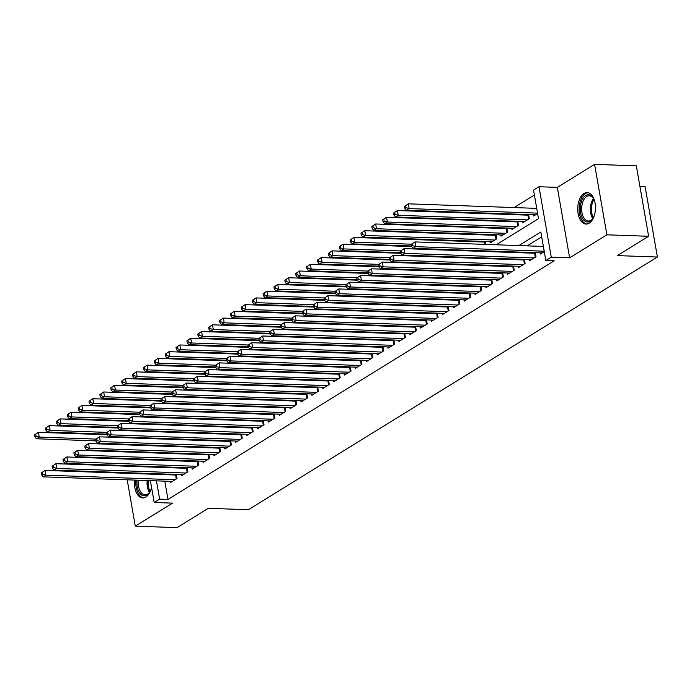 <?xml version="1.0" encoding="UTF-8"?>
<svg xmlns="http://www.w3.org/2000/svg" width="692" height="692" viewBox="0 0 692 692"><rect width="100%" height="100%" fill="white"/><g stroke="black" fill="none" stroke-linecap="round" stroke-linejoin="round"><path stroke-width="1.04" d="M584.013 193.475A15.752 8.858 -88 0 0 577.785 210.826A15.752 8.858 -88 0 0 586.046 224.07A15.752 8.858 -88 0 0 589.195 223.179A15.752 8.858 -88 0 0 595.414 205.818A15.752 8.858 -88 0 0 587.162 192.584A15.752 8.858 -88 0 0 584.013 193.475M136.298 473.034A15.752 8.858 -88 0 0 136.056 473.631M134.559 480.084A15.752 8.858 -88 0 0 142.734 497.946A15.752 8.858 -88 0 0 145.882 497.046A15.752 8.858 -88 0 0 151.548 487.324M496.233 244.778L538.523 218.655L533.541 190.101L538.973 186.736L551.273 257.182L545.832 260.538L540.85 231.984L518.844 245.573M557.337 187.385L569.628 257.831L606.893 234.813L648.62 236.283L636.329 165.846L594.601 164.367L557.337 187.385L538.973 186.736M639.91 186.399L645.108 186.581L657.4 257.026L248.359 509.727L208.301 508.309L177.022 527.633L135.295 526.154L172.55 503.136L154.195 502.487L150.38 480.646M140.71 444.774L139.793 445.337M129.837 451.495L128.92 452.058M534.397 195.014L514.078 207.565M504.122 213.724L503.205 214.286M493.24 220.445L492.323 221.007M482.359 227.166L481.442 227.729M471.486 233.887L470.569 234.45M460.604 240.608L459.687 241.171M145.675 466.866A15.752 8.858 -88 0 0 143.85 466.451A15.752 8.858 -88 0 0 141.99 466.737M606.893 234.813L594.601 164.367M123.461 458.372L123.565 458.978M124.707 465.526L124.82 466.123M125.961 472.671L126.065 473.276M127.207 479.824L135.295 526.154M540.123 252.84L540.348 254.085L544.284 251.654M529.25 259.561L529.466 260.806L535.997 256.775L535.279 252.667M518.369 266.282L518.585 267.527L525.116 263.496L524.398 259.388M507.487 273.003L507.712 274.248L514.234 270.217L513.516 266.109M496.614 279.724L496.83 280.969L503.361 276.938L502.643 272.83M485.732 286.445L485.948 287.69L492.479 283.659L491.761 279.551M474.85 293.166L475.075 294.411L481.597 290.38L480.879 286.272M463.977 299.887L464.194 301.132L470.724 297.102L470.006 292.993M453.096 306.608L453.312 307.853L459.843 303.823L459.125 299.714M442.214 313.32L442.439 314.575L448.961 310.544L448.243 306.435M431.341 320.041L431.557 321.296L438.088 317.265L437.37 313.156M420.459 326.762L420.675 328.017L427.206 323.986L426.488 319.877M409.577 333.483L409.802 334.738L416.325 330.707L415.607 326.598M398.704 340.204L398.921 341.459L405.451 337.428L404.733 333.319M387.823 346.926L388.039 348.18L394.57 344.149L393.852 340.04M376.941 353.647L377.166 354.901L383.688 350.87L382.97 346.753M366.068 360.368L366.284 361.622L372.815 357.591L372.097 353.474M355.186 367.089L355.403 368.343L361.933 364.312L361.215 360.195M344.305 373.81L344.529 375.064L351.052 371.033L350.334 366.916M333.432 380.531L333.648 381.785L340.179 377.754L339.461 373.637M322.55 387.252L322.766 388.506L329.297 384.475L328.579 380.358M311.668 393.973L311.893 395.227L318.415 391.196L317.697 387.079M300.795 400.694L301.011 401.948L307.542 397.917L306.824 393.8M289.913 407.415L290.13 408.669L296.66 404.638L295.942 400.521M279.032 414.136L279.257 415.39L285.779 411.359L285.061 407.242M268.159 420.857L268.375 422.111L274.906 418.072L274.188 413.963M257.277 427.578L257.493 428.832L264.024 424.793L263.306 420.684M246.395 434.299L246.62 435.553L253.142 431.514L252.424 427.405M235.522 441.02L235.738 442.274L242.269 438.235L241.551 434.126M224.64 447.741L224.857 448.996L231.387 444.956L230.67 440.847M213.759 454.462L213.984 455.717L220.506 451.677L219.788 447.568M202.886 461.183L203.102 462.429L209.633 458.398L208.915 454.289M192.004 467.904L192.22 469.15L198.751 465.119L198.033 461.01M181.122 474.626L181.347 475.871L187.869 471.84L187.151 467.731M484.019 241.43L483.103 242.001M494.892 234.709L493.976 235.28M505.774 227.988L504.857 228.559M516.656 221.267L515.739 221.838M527.529 214.546L526.612 215.117M158.555 445.406L158.658 446.003M170.137 439.308L170.033 438.702M181.019 432.587L180.915 431.981M191.9 425.865L191.796 425.26M202.773 419.144L202.669 418.539M213.655 412.423L213.551 411.818M224.537 405.702L224.433 405.097M235.41 398.981L235.306 398.376M246.291 392.26L246.188 391.655M257.173 385.539L257.069 384.934M268.046 378.818L267.942 378.213M278.928 372.097L278.824 371.492M289.81 365.376L289.706 364.77M300.683 358.655L300.579 358.049M311.564 351.934L311.461 351.328M322.446 345.213L322.342 344.616M333.319 338.492L333.215 337.895M344.201 331.771L344.097 331.174M355.082 325.05L354.979 324.453M365.956 318.329L365.852 317.732M376.837 311.608L376.733 311.011M387.719 304.887L387.615 304.29M398.592 298.166L398.488 297.569M409.474 291.444L409.37 290.848M420.355 284.723L420.252 284.127M431.228 278.011L431.125 277.405M442.11 271.29L442.006 270.684M452.992 264.569L452.888 263.963M463.874 257.848L463.761 257.242M474.747 251.127L474.643 250.521M485.628 244.406L485.118 241.473M489.962 241.646L490.187 242.892L496.709 238.861L495.991 234.752M500.844 234.925L501.06 236.171L507.591 232.14L506.873 228.031M511.725 228.204L511.942 229.45L518.472 225.419L517.754 221.31M522.598 221.483L522.823 222.729L529.345 218.698L528.627 214.589M533.48 214.762L533.696 216.008L537.632 213.577M164.791 481.148L167.974 499.425L554.18 260.832L545.832 260.538M541.706 236.906L527.183 245.876M517.227 252.026L516.31 252.597M506.345 258.747L505.428 259.318M495.463 265.469L494.546 266.039M484.59 272.19L483.673 272.752M473.709 278.911L472.792 279.473M462.827 285.632L461.91 286.194M451.954 292.353L451.037 292.915M441.072 299.074L440.155 299.636M430.19 305.795L429.274 306.357M419.317 312.516L418.4 313.078M408.436 319.237L407.519 319.799M397.554 325.958L396.637 326.52M386.681 332.679L385.764 333.241M375.799 339.4L374.882 339.962M364.918 346.121L364.001 346.683M354.045 352.842L353.128 353.404M343.163 359.563L342.246 360.125M332.281 366.284L331.364 366.846M321.408 373.005L320.491 373.568M310.526 379.726L309.609 380.289M299.645 386.439L298.728 387.01M288.772 393.16L287.855 393.731M277.89 399.881L276.973 400.452M267.008 406.602L266.091 407.173M256.135 413.323L255.218 413.894M245.253 420.044L244.337 420.615M234.372 426.765L233.455 427.336M223.499 433.486L222.582 434.057M212.617 440.207L211.7 440.778M201.735 446.928L200.818 447.499M190.862 453.649L189.945 454.22M179.981 460.37L179.064 460.941M169.099 467.091L168.182 467.662M163.546 474.003L163.649 474.608M170.249 481.347L170.466 482.592L176.996 478.561L176.278 474.452M175.171 474.409L174.254 474.98M186.053 467.688L185.136 468.259M196.935 460.976L196.018 461.538M207.808 454.255L206.891 454.817M218.689 447.534L217.772 448.096M229.571 440.813L228.654 441.375M240.444 434.092L239.527 434.654M251.326 427.371L250.409 427.933M262.207 420.649L261.291 421.212M273.08 413.928L272.164 414.491M283.962 407.207L283.045 407.77M294.844 400.486L293.927 401.049M305.717 393.765L304.8 394.328M316.599 387.044L315.682 387.607M327.48 380.323L326.563 380.885M338.353 373.602L337.437 374.164M349.235 366.881L348.318 367.443M360.117 360.16L359.2 360.722M370.99 353.439L370.073 354.001M381.872 346.718L380.955 347.289M392.753 339.997L391.836 340.568M403.626 333.276L402.709 333.847M414.508 326.555L413.591 327.126M425.39 319.834L424.473 320.405M436.263 313.113L435.346 313.684M447.144 306.392L446.228 306.963M458.026 299.671L457.109 300.242M468.899 292.95L467.982 293.52M479.781 286.228L478.864 286.799M490.663 279.507L489.746 280.078M501.536 272.786L500.619 273.357M512.417 266.065L511.5 266.636M523.299 259.344L522.382 259.915M534.181 252.623L533.255 253.194M569.628 257.831L551.273 257.182M167.974 499.425L159.636 499.131L154.195 502.487M648.62 236.283L617.342 255.607L657.4 257.026M158.996 453.122L159.913 452.559M169.869 446.401L170.786 445.838M180.75 439.68L181.667 439.117M191.632 432.958L192.549 432.396M202.505 426.237L203.422 425.675M213.387 419.516L214.304 418.954M224.269 412.795L225.185 412.233M235.142 406.074L236.058 405.512M246.023 399.353L246.94 398.791M256.905 392.632L257.822 392.07M267.778 385.911L268.695 385.349M278.66 379.19L279.577 378.628M289.541 372.469L290.458 371.907M300.415 365.757L301.331 365.186M311.296 359.036L312.213 358.465M322.178 352.315L323.095 351.744M333.051 345.593L333.968 345.023M343.933 338.872L344.85 338.302M354.814 332.151L355.731 331.58M365.687 325.43L366.604 324.859M376.569 318.709L377.486 318.138M387.451 311.988L388.368 311.417M398.324 305.267L399.241 304.696M409.206 298.546L410.122 297.975M420.087 291.825L421.004 291.254M430.96 285.104L431.877 284.533M441.842 278.383L442.759 277.812M452.724 271.662L453.641 271.091M463.597 264.941L464.514 264.37M474.478 258.22L475.395 257.649M485.36 251.499L486.277 250.937M150.207 445.103L150.311 445.709M151.453 452.257L151.557 452.862M149.238 474.098L149.135 473.492M147.993 466.944L147.889 466.339M146.739 459.791L146.635 459.194M145.493 452.646L145.389 452.04M144.247 445.492L144.144 444.895M155.198 473.709L155.302 474.305M156.444 480.853L159.636 499.131M508.879 251.732L507.963 252.295M497.998 258.453L497.081 259.016M487.125 265.174L486.199 265.737M476.243 271.895L475.326 272.458M465.361 278.617L464.444 279.179M454.488 285.338L453.563 285.9M443.607 292.059L442.69 292.621M432.725 298.78L431.808 299.342M421.852 305.501L420.926 306.063M410.97 312.222L410.053 312.784M400.088 318.943L399.172 319.505M389.215 325.664L388.29 326.226M378.334 332.385L377.417 332.947M367.452 339.106L366.535 339.668M356.57 345.827L355.653 346.389M345.697 352.548L344.78 353.11M334.816 359.26L333.899 359.831M323.934 365.982L323.017 366.552M313.061 372.703L312.144 373.273M302.179 379.424L301.262 379.995M291.297 386.145L290.38 386.716M280.424 392.866L279.507 393.437M269.543 399.587L268.626 400.158M258.661 406.308L257.744 406.879M247.788 413.029L246.871 413.6M236.906 419.75L235.989 420.321M226.025 426.471L225.108 427.042M215.151 433.192L214.235 433.763M204.27 439.913L203.353 440.484M193.388 446.634L192.471 447.205M182.515 453.355L181.598 453.926M171.633 460.076L170.716 460.647M160.752 466.797L159.835 467.368M41.243 472.939L41.581 474.842L42.662 474.167L42.333 472.264L41.243 472.939L45.066 470.413L45.897 475.17L175.085 479.738M42.662 474.167L45.897 475.17L43.181 476.849L172.369 481.416M42.333 472.264L45.066 470.413L175.595 475.023A2.024 0.588 170.1 0 0 176.296 474.997L176.365 474.989M41.581 474.842L43.181 476.849M34.6 434.861L34.929 436.764L36.019 436.09L35.69 434.187L34.6 434.861L38.423 432.336L39.254 437.093L36.538 438.771L95.911 440.873M107.044 434.758L38.423 432.336L35.69 434.187M95.946 439.1L39.254 437.093L36.019 436.09M36.538 438.771L34.929 436.764M151.098 489.08A13.632 7.664 92 0 1 149.481 492.419A13.632 7.664 92 0 1 146.868 495.1A13.632 7.664 92 0 1 137.094 480.17M138.841 473.726A13.632 7.664 92 0 1 139.135 473.138M140.744 473.198A12.62 7.102 -88 0 0 140.407 473.786M138.504 480.222A12.62 7.102 -88 0 0 145.009 494.892A12.62 7.102 -88 0 0 147.534 494.174A12.62 7.102 -88 0 0 149.723 492.038M144.887 466.598A15.657 8.806 -88 0 0 143.625 466.789M137.708 473.086A15.657 8.806 -88 0 0 137.457 473.674M135.952 480.127A15.657 8.806 -88 0 0 143.78 497.868M594.411 215.203A13.632 7.664 92 0 1 592.793 218.542A13.632 7.664 92 0 1 582.699 218.724A13.632 7.664 92 0 1 582.327 199.512A13.632 7.664 92 0 1 593.174 198.016A13.632 7.664 92 0 1 593.502 198.569A13.632 7.664 92 0 1 594.878 202.012M593.71 198.959A12.62 7.102 -88 0 0 593.624 198.812A12.62 7.102 -88 0 0 589.221 195.784A12.62 7.102 -88 0 0 582.24 203.915A12.62 7.102 -88 0 0 583.918 217.989A12.62 7.102 -88 0 0 588.321 221.016A12.62 7.102 -88 0 0 593.035 218.17M588.2 192.731A15.657 8.806 -88 0 0 579.784 203.05A15.657 8.806 -88 0 0 581.92 220.264A15.657 8.806 -88 0 0 587.093 224M52.125 466.218L52.454 468.121L53.544 467.446L53.215 465.543L52.125 466.218L55.948 463.692L56.779 468.449L185.966 473.017M53.544 467.446L56.779 468.449L54.062 470.127L183.25 474.695M53.215 465.543L55.948 463.692L186.468 468.302A2.024 0.588 170.1 0 0 187.177 468.276L187.247 468.276M52.454 468.121L54.062 470.127M63.007 459.497L63.335 461.4L64.425 460.725L64.088 458.822L63.007 459.497L66.83 456.971L67.66 461.728L196.848 466.296M64.425 460.725L67.66 461.728L64.936 463.406L194.123 467.974M64.088 458.822L66.83 456.971L197.35 461.581A2.024 0.588 170.1 0 0 198.05 461.555L198.128 461.555M63.335 461.4L64.936 463.406M73.88 452.776L74.217 454.679L75.298 454.004L74.97 452.101L73.88 452.776L77.703 450.25L78.533 455.007L207.721 459.574M75.298 454.004L78.533 455.007L75.817 456.685L205.005 461.261M74.97 452.101L77.703 450.25L208.231 454.86A2.024 0.588 170.1 0 0 208.932 454.834L209.001 454.834M74.217 454.679L75.817 456.685M84.761 446.055L85.09 447.958L86.18 447.283L85.851 445.38L84.761 446.055L88.585 443.529L89.415 448.286L218.603 452.853M86.18 447.283L89.415 448.286L86.699 449.964L215.887 454.54M85.851 445.38L88.585 443.529L219.105 448.148A2.024 0.588 170.1 0 0 219.814 448.113L219.883 448.113M85.09 447.958L86.699 449.964M45.482 428.14L45.81 430.043L46.9 429.369L46.563 427.466L45.482 428.14L49.305 425.615L50.135 430.372L47.411 432.05L106.784 434.152M117.925 428.037L49.305 425.615L46.563 427.466M106.828 432.379L50.135 430.372L46.9 429.369M47.411 432.05L45.81 430.043M56.355 421.419L56.692 423.322L57.782 422.648L57.445 420.745L56.355 421.419L60.178 418.894L61.008 423.651L58.292 425.329L117.666 427.431M128.807 421.316L60.178 418.894L57.445 420.745M117.701 425.658L61.008 423.651L57.782 422.648M58.292 425.329L56.692 423.322M67.236 414.698L67.565 416.601L68.655 415.927L68.326 414.024L67.236 414.698L71.06 412.173L71.89 416.93L69.174 418.608L128.548 420.71M139.68 414.594L71.06 412.173L68.326 414.024M128.582 418.937L71.89 416.93L68.655 415.927M69.174 418.608L67.565 416.601M78.118 407.977L78.447 409.88L79.537 409.206L79.199 407.303L78.118 407.977L81.941 405.451L82.772 410.209L80.047 411.887L139.421 413.989M150.562 407.873L81.941 405.451L79.199 407.303M139.464 412.216L82.772 410.209L79.537 409.206M80.047 411.887L78.447 409.88M95.643 439.333L95.972 441.237L97.062 440.562L96.724 438.659L95.643 439.333L99.466 436.808L100.297 441.565L229.484 446.132M97.062 440.562L100.297 441.565L97.572 443.243L226.76 447.819M96.724 438.659L99.466 436.808L229.986 441.427A2.024 0.588 170.1 0 0 230.687 441.392L230.765 441.392M95.972 441.237L97.572 443.243M88.991 401.256L89.329 403.159L90.418 402.485L90.081 400.582L88.991 401.256L92.814 398.73L93.654 403.488L90.929 405.166L150.302 407.268M161.444 401.152L92.814 398.73L90.081 400.582M150.337 405.495L93.654 403.488L90.418 402.485M90.929 405.166L89.329 403.159M106.516 432.612L106.853 434.515L107.935 433.841L107.606 431.938L106.516 432.612L110.339 430.087L111.17 434.844L240.358 439.411M107.935 433.841L111.17 434.844L108.454 436.522L237.641 441.098M107.606 431.938L110.339 430.087L240.868 434.706A2.024 0.588 170.1 0 0 241.569 434.68L241.646 434.671M106.853 434.515L108.454 436.522M99.873 394.535L100.202 396.438L101.291 395.763L100.963 393.86L99.873 394.535L103.696 392.009L104.527 396.767L101.811 398.445L161.184 400.547M172.317 394.431L103.696 392.009L100.963 393.86M161.219 398.774L104.527 396.767L101.291 395.763M101.811 398.445L100.202 396.438M117.398 425.891L117.726 427.794L118.816 427.12L118.488 425.217L117.398 425.891L121.221 423.366L122.051 428.123L251.239 432.69M118.816 427.12L122.051 428.123L119.335 429.801L248.523 434.377M118.488 425.217L121.221 423.366L251.741 427.985A2.024 0.588 170.1 0 0 252.45 427.959L252.519 427.95M117.726 427.794L119.335 429.801M110.755 387.814L111.083 389.717L112.173 389.042L111.836 387.139L110.755 387.814L114.578 385.288L115.408 390.046L112.684 391.724L172.057 393.826M183.198 387.719L114.578 385.288L111.836 387.139M172.1 392.053L115.408 390.046L112.173 389.042M112.684 391.724L111.083 389.717M128.28 419.17L128.608 421.073L129.698 420.399L129.361 418.496L128.28 419.17L132.103 416.645L132.933 421.402L262.121 425.969M129.698 420.399L132.933 421.402L130.208 423.08L259.396 427.656M129.361 418.496L132.103 416.645L262.623 421.264A2.024 0.588 170.1 0 0 263.323 421.238L263.401 421.229M128.608 421.073L130.208 423.08M121.628 381.093L121.965 382.996L123.055 382.321L122.718 380.418L121.628 381.093L125.451 378.567L126.29 383.325L123.565 385.003L182.939 387.105M194.08 380.998L125.451 378.567L122.718 380.418M182.973 385.332L126.29 383.325L123.055 382.321M123.565 385.003L121.965 382.996M139.153 412.449L139.49 414.352L140.571 413.678L140.242 411.775L139.153 412.449L142.976 409.923L143.806 414.681L272.994 419.248M140.571 413.678L143.806 414.681L141.09 416.359L270.278 420.935M140.242 411.775L142.976 409.923L273.504 414.543A2.024 0.588 170.1 0 0 274.205 414.517L274.283 414.508M139.49 414.352L141.09 416.359M132.509 374.372L132.838 376.275L133.928 375.609L133.599 373.697L132.509 374.372L136.333 371.846L137.163 376.604L134.447 378.282L193.821 380.384M204.953 374.277L136.333 371.846L133.599 373.697M193.855 378.611L137.163 376.604L133.928 375.609M134.447 378.282L132.838 376.275M150.034 405.728L150.363 407.631L151.453 406.957L151.124 405.054L150.034 405.728L153.858 403.202L154.688 407.96L283.876 412.527M151.453 406.957L154.688 407.96L151.972 409.638L281.16 414.214M151.124 405.054L153.858 403.202L284.377 407.822A2.024 0.588 170.1 0 0 285.087 407.796L285.156 407.787M150.363 407.631L151.972 409.638M143.391 367.651L143.72 369.554L144.81 368.888L144.472 366.976L143.391 367.651L147.214 365.125L148.045 369.883L145.32 371.561L204.694 373.663M215.835 367.556L147.214 365.125L144.472 366.976M204.737 371.889L148.045 369.883L144.81 368.888M145.32 371.561L143.72 369.554M160.916 399.007L161.245 400.91L162.335 400.236L161.997 398.332L160.916 399.007L164.739 396.481L165.57 401.239L294.757 405.815M162.335 400.236L165.57 401.239L162.845 402.917L292.033 407.493M161.997 398.332L164.739 396.481L295.259 401.101A2.024 0.588 170.1 0 0 295.96 401.075L296.038 401.066M161.245 400.91L162.845 402.917M154.264 360.93L154.601 362.833L155.691 362.167L155.354 360.255L154.264 360.93L158.087 358.404L158.926 363.162L156.202 364.84L215.575 366.942M226.717 360.835L158.087 358.404L155.354 360.255M215.61 365.168L158.926 363.162L155.691 362.167M156.202 364.84L154.601 362.833M171.789 392.286L172.126 394.189L173.208 393.523L172.879 391.611L171.789 392.286L175.612 389.76L176.443 394.518L305.63 399.094M173.208 393.523L176.443 394.518L173.727 396.196L302.914 400.772M172.879 391.611L175.612 389.76L306.141 394.379A2.024 0.588 170.1 0 0 306.841 394.353L306.919 394.345M172.126 394.189L173.727 396.196M165.146 354.209L165.475 356.112L166.564 355.446L166.236 353.534L165.146 354.209L168.969 351.683L169.799 356.441L167.083 358.127L226.457 360.221M237.59 354.114L168.969 351.683L166.236 353.534M226.492 358.447L169.799 356.441L166.564 355.446M167.083 358.127L165.475 356.112M182.671 385.565L182.999 387.468L184.089 386.802L183.761 384.89L182.671 385.565L186.494 383.039L187.324 387.797L316.512 392.373M184.089 386.802L187.324 387.797L184.608 389.475L313.796 394.051M183.761 384.89L186.494 383.039L317.014 387.658A2.024 0.588 170.1 0 0 317.723 387.632L317.792 387.624M182.999 387.468L184.608 389.475M176.028 347.488L176.356 349.391L177.446 348.725L177.109 346.822L176.028 347.488L179.851 344.962L180.681 349.719L177.956 351.406L237.33 353.5M248.471 347.393L179.851 344.962L177.109 346.822M237.373 351.726L180.681 349.719L177.446 348.725M177.956 351.406L176.356 349.391M193.552 378.844L193.881 380.747L194.971 380.081L194.634 378.169L193.552 378.844L197.376 376.318L198.206 381.076L327.394 385.652M194.971 380.081L198.206 381.076L195.481 382.762L324.669 387.33M194.634 378.169L197.376 376.318L327.896 380.937A2.024 0.588 170.1 0 0 328.596 380.911L328.674 380.903M193.881 380.747L195.481 382.762M186.901 340.767L187.238 342.67L188.328 342.004L187.99 340.101L186.901 340.767L190.724 338.241L191.563 342.998L188.838 344.685L248.212 346.778M259.353 340.672L190.724 338.241L187.99 340.101M248.246 345.005L191.563 342.998L188.328 342.004M188.838 344.685L187.238 342.67M204.425 372.123L204.763 374.026L205.844 373.36L205.515 371.457L204.425 372.123L208.249 369.597L209.079 374.355L338.267 378.931M205.844 373.36L209.079 374.355L206.363 376.041L335.551 380.609M205.515 371.457L208.249 369.597L338.777 374.216A2.024 0.588 170.1 0 0 339.478 374.19L339.556 374.182M204.763 374.026L206.363 376.041M197.782 334.046L198.111 335.949L199.201 335.283L198.872 333.38L197.782 334.046L201.606 331.52L202.436 336.277L199.72 337.964L259.093 340.057M270.226 333.951L201.606 331.52L198.872 333.38M259.128 338.284L202.436 336.277L199.201 335.283M199.72 337.964L198.111 335.949M215.307 365.402L215.636 367.305L216.726 366.639L216.397 364.736L215.307 365.402L219.13 362.876L219.961 367.634L349.149 372.209M216.726 366.639L219.961 367.634L217.245 369.32L346.433 373.888M216.397 364.736L219.13 362.876L349.65 367.495A2.024 0.588 170.1 0 0 350.36 367.469L350.429 367.461M215.636 367.305L217.245 369.32M208.664 327.325L208.993 329.228L210.083 328.562L209.745 326.659L208.664 327.325L212.487 324.799L213.318 329.556L210.593 331.243L269.966 333.336M281.108 327.23L212.487 324.799L209.745 326.659M270.01 331.563L213.318 329.556L210.083 328.562M210.593 331.243L208.993 329.228M226.189 358.681L226.518 360.584L227.607 359.918L227.27 358.015L226.189 358.681L230.012 356.155L230.843 360.913L360.03 365.488M227.607 359.918L230.843 360.913L228.118 362.599L357.306 367.167M227.27 358.015L230.012 356.155L360.532 360.774A2.024 0.588 170.1 0 0 361.233 360.748L361.31 360.74M226.518 360.584L228.118 362.599M219.537 320.604L219.874 322.507L220.964 321.841L220.627 319.938L219.537 320.604L223.369 318.078L224.199 322.835L221.475 324.522L280.848 326.615M291.989 320.508L223.369 318.078L220.627 319.938M280.883 324.842L224.199 322.835L220.964 321.841M221.475 324.522L219.874 322.507M237.062 351.96L237.399 353.863L238.48 353.197L238.152 351.294L237.062 351.96L240.885 349.434L241.716 354.192L370.903 358.767M238.48 353.197L241.716 354.192L239 355.878L368.187 360.445M238.152 351.294L240.885 349.434L371.414 354.053A2.024 0.588 170.1 0 0 372.114 354.027L372.192 354.019M237.399 353.863L239 355.878M230.419 313.883L230.747 315.786L231.837 315.12L231.509 313.216L230.419 313.883L234.242 311.357L235.072 316.114L232.356 317.801L291.73 319.903M302.862 313.787L234.242 311.357L231.509 313.216M291.764 318.121L235.072 316.114L231.837 315.12M232.356 317.801L230.747 315.786M247.944 345.239L248.272 347.142L249.362 346.476L249.033 344.573L247.944 345.239L251.767 342.713L252.597 347.47L381.785 352.046M249.362 346.476L252.597 347.47L249.881 349.157L379.069 353.724M249.033 344.573L251.767 342.713L382.287 347.332A2.024 0.588 170.1 0 0 382.996 347.306L383.065 347.298M248.272 347.142L249.881 349.157M241.3 307.161L241.629 309.065L242.719 308.398L242.382 306.495L241.3 307.161L245.124 304.636L245.954 309.393L243.229 311.08L302.603 313.182M313.744 307.066L245.124 304.636L242.382 306.495M302.646 311.4L245.954 309.393L242.719 308.398M243.229 311.08L241.629 309.065M258.825 338.518L259.154 340.421L260.244 339.755L259.907 337.852L258.825 338.518L262.649 335.992L263.479 340.749L392.667 345.325M260.244 339.755L263.479 340.749L260.754 342.436L389.942 347.003M259.907 337.852L262.649 335.992L393.168 340.611A2.024 0.588 170.1 0 0 393.869 340.585L393.947 340.576M259.154 340.421L260.754 342.436M252.173 300.44L252.511 302.352L253.601 301.677L253.263 299.774L252.173 300.44L256.005 297.915L256.836 302.681L254.111 304.359L313.485 306.461M324.626 300.345L256.005 297.915L253.263 299.774M313.519 304.679L256.836 302.681L253.601 301.677M254.111 304.359L252.511 302.352M269.698 331.797L270.036 333.7L271.117 333.034L270.788 331.131L269.698 331.797L273.522 329.271L274.352 334.028L403.54 338.604M271.117 333.034L274.352 334.028L271.636 335.715L400.824 340.282M270.788 331.131L273.522 329.271L404.05 333.89A2.024 0.588 170.1 0 0 404.751 333.864L404.829 333.855M270.036 333.7L271.636 335.715M263.055 293.719L263.384 295.631L264.474 294.956L264.145 293.053L263.055 293.719L266.878 291.194L267.709 295.96L264.993 297.638L324.366 299.74M335.499 293.624L266.878 291.194L264.145 293.053M324.401 297.958L267.709 295.96L264.474 294.956M264.993 297.638L263.384 295.631M280.58 325.076L280.909 326.987L281.999 326.313L281.67 324.41L280.58 325.076L284.403 322.55L285.234 327.307L414.422 331.883M281.999 326.313L285.234 327.307L282.518 328.994L411.705 333.561M281.67 324.41L284.403 322.55L414.923 327.169A2.024 0.588 170.1 0 0 415.632 327.143L415.702 327.134M280.909 326.987L282.518 328.994M273.937 286.998L274.266 288.91L275.355 288.235L275.018 286.332L273.937 286.998L277.76 284.473L278.591 289.239L275.866 290.917L335.239 293.019M346.381 286.903L277.76 284.473L275.018 286.332M335.283 291.237L278.591 289.239L275.355 288.235M275.866 290.917L274.266 288.91M291.462 318.355L291.79 320.266L292.88 319.592L292.543 317.689L291.462 318.355L295.285 315.829L296.115 320.595L425.303 325.162M292.88 319.592L296.115 320.595L293.391 322.273L422.578 326.84M292.543 317.689L295.285 315.829L425.805 320.448A2.024 0.588 170.1 0 0 426.506 320.422L426.583 320.413M291.79 320.266L293.391 322.273M284.81 280.286L285.147 282.189L286.237 281.514L285.9 279.611L284.81 280.286L288.642 277.752L289.472 282.518L286.748 284.196L346.121 286.298M357.262 280.182L288.642 277.752L285.9 279.611M346.156 284.516L289.472 282.518L286.237 281.514M286.748 284.196L285.147 282.189M302.335 311.634L302.672 313.545L303.753 312.87L303.425 310.967L302.335 311.634L306.158 309.108L306.988 313.874L436.176 318.441M303.753 312.87L306.988 313.874L304.272 315.552L433.46 320.119M303.425 310.967L306.158 309.108L436.687 313.727A2.024 0.588 170.1 0 0 437.387 313.701L437.465 313.692M302.672 313.545L304.272 315.552M295.692 273.565L296.02 275.468L297.11 274.793L296.781 272.89L295.692 273.565L299.515 271.03L300.345 275.797L297.629 277.475L357.003 279.577M368.135 273.461L299.515 271.03L296.781 272.89M357.037 277.795L300.345 275.797L297.11 274.793M297.629 277.475L296.02 275.468M313.216 304.921L313.545 306.824L314.635 306.149L314.306 304.246L313.216 304.921L317.04 302.387L317.87 307.153L447.058 311.72M314.635 306.149L317.87 307.153L315.154 308.831L444.342 313.398M314.306 304.246L317.04 302.387L447.56 307.006A2.024 0.588 170.1 0 0 448.269 306.98L448.338 306.971M313.545 306.824L315.154 308.831M306.573 266.844L306.902 268.747L307.992 268.072L307.655 266.169L306.573 266.844L310.397 264.309L311.227 269.076L308.502 270.754L367.876 272.856M379.017 266.74L310.397 264.309L307.655 266.169M367.919 271.074L311.227 269.076L307.992 268.072M308.502 270.754L306.902 268.747M324.098 298.2L324.427 300.103L325.517 299.428L325.179 297.525L324.098 298.2L327.922 295.666L328.752 300.432L457.94 304.999M325.517 299.428L328.752 300.432L326.027 302.11L455.215 306.677M325.179 297.525L327.922 295.666L458.441 300.285A2.024 0.588 170.1 0 0 459.142 300.259L459.22 300.25M324.427 300.103L326.027 302.11M317.446 260.123L317.784 262.026L318.874 261.351L318.536 259.448L317.446 260.123L321.278 257.588L322.109 262.355L319.384 264.033L378.758 266.135M389.899 260.019L321.278 257.588L318.536 259.448M378.792 264.361L322.109 262.355L318.874 261.351M319.384 264.033L317.784 262.026M334.971 291.479L335.309 293.382L336.398 292.707L336.061 290.804L334.971 291.479L338.795 288.945L339.625 293.711L468.813 298.278M336.398 292.707L339.625 293.711L336.909 295.389L466.097 299.956M336.061 290.804L338.795 288.945L469.323 293.564A2.024 0.588 170.1 0 0 470.024 293.538L470.102 293.529M335.309 293.382L336.909 295.389M328.328 253.402L328.657 255.305L329.747 254.63L329.418 252.727L328.328 253.402L332.151 250.867L332.982 255.633L330.266 257.312L389.639 259.413M400.772 253.298L332.151 250.867L329.418 252.727M389.674 257.64L332.982 255.633L329.747 254.63M330.266 257.312L328.657 255.305M345.853 284.758L346.182 286.661L347.272 285.986L346.943 284.083L345.853 284.758L349.676 282.224L350.507 286.99L479.694 291.557M347.272 285.986L350.507 286.99L347.791 288.668L476.978 293.235M346.943 284.083L349.676 282.224L480.196 286.843A2.024 0.588 170.1 0 0 480.905 286.817L480.975 286.808M346.182 286.661L347.791 288.668M339.21 246.681L339.538 248.584L340.628 247.909L340.291 246.006L339.21 246.681L343.033 244.146L343.863 248.912L341.139 250.59L400.512 252.692M411.653 246.577L343.033 244.146L340.291 246.006M400.556 250.919L343.863 248.912L340.628 247.909M341.139 250.59L339.538 248.584M356.735 278.037L357.063 279.94L358.153 279.265L357.816 277.362L356.735 278.037L360.558 275.502L361.388 280.269L490.576 284.836M358.153 279.265L361.388 280.269L358.664 281.947L487.851 286.514M357.816 277.362L360.558 275.502L491.078 280.122A2.024 0.588 170.1 0 0 491.778 280.096L491.856 280.087M357.063 279.94L358.664 281.947M350.083 239.96L350.42 241.863L351.51 241.188L351.173 239.285L350.083 239.96L353.915 237.434L354.745 242.191L352.02 243.869L411.394 245.971M485.213 242.01L485.135 242.018A2.024 0.588 -9.9 0 1 484.435 242.044L353.915 237.434L351.173 239.285M411.429 244.198L354.745 242.191L351.51 241.188M352.02 243.869L350.42 241.863M367.608 271.316L367.945 273.219L369.035 272.544L368.698 270.641L367.608 271.316L371.431 268.781L372.261 273.548L501.458 278.115M369.035 272.544L372.261 273.548L369.545 275.226L498.733 279.793M368.698 270.641L371.431 268.781L501.959 273.401A2.024 0.588 170.1 0 0 502.66 273.375L502.738 273.366M367.945 273.219L369.545 275.226M360.964 233.239L361.293 235.142L362.383 234.467L362.054 232.564L360.964 233.239L364.788 230.713L365.618 235.47L362.902 237.148L492.09 241.716M496.086 235.289L496.017 235.297A2.024 0.588 -9.9 0 1 495.316 235.323L364.788 230.713L362.054 232.564M494.806 240.037L365.618 235.47L362.383 234.467M362.902 237.148L361.293 235.142M378.489 264.595L378.818 266.498L379.908 265.823L379.579 263.92L378.489 264.595L382.313 262.069L383.143 266.827L512.331 271.394M379.908 265.823L383.143 266.827L380.427 268.505L509.615 273.072M379.579 263.92L382.313 262.069L512.841 266.68A2.024 0.588 170.1 0 0 513.542 266.654L513.611 266.645M378.818 266.498L380.427 268.505M371.846 226.518L372.175 228.421L373.265 227.746L372.936 225.843L371.846 226.518L375.67 223.992L376.5 228.749L373.775 230.427L502.963 234.995M506.968 228.568L506.89 228.576A2.024 0.588 -9.9 0 1 506.189 228.602L375.67 223.992L372.936 225.843M505.688 233.316L376.5 228.749L373.265 227.746M373.775 230.427L372.175 228.421M389.371 257.874L389.7 259.777L390.79 259.102L390.452 257.199L389.371 257.874L393.194 255.348L394.025 260.106L523.213 264.673M390.79 259.102L394.025 260.106L391.3 261.784L520.488 266.351M390.452 257.199L393.194 255.348L523.714 259.958A2.024 0.588 170.1 0 0 524.415 259.933L524.493 259.924M389.7 259.777L391.3 261.784M382.719 219.796L383.057 221.7L384.147 221.025L383.809 219.122L382.719 219.796L386.551 217.271L387.382 222.028L384.657 223.706L513.845 228.273M517.85 221.847L517.772 221.855A2.024 0.588 -9.9 0 1 517.071 221.881L386.551 217.271L383.809 219.122M516.569 226.595L387.382 222.028L384.147 221.025M384.657 223.706L383.057 221.7M400.244 251.153L400.582 253.056L401.671 252.381L401.334 250.478L400.244 251.153L404.067 248.627L404.898 253.384L534.094 257.952M401.671 252.381L404.898 253.384L402.182 255.063L531.369 259.63M401.334 250.478L404.067 248.627L534.596 253.237A2.024 0.588 170.1 0 0 535.297 253.211L535.374 253.203M400.582 253.056L402.182 255.063M393.601 213.075L393.93 214.978L395.02 214.304L394.691 212.401L393.601 213.075L397.424 210.55L398.255 215.307L395.539 216.985L524.726 221.552M528.723 215.134L528.653 215.134A2.024 0.588 -9.9 0 1 527.953 215.16L397.424 210.55L394.691 212.401M527.442 219.874L398.255 215.307L395.02 214.304M395.539 216.985L393.93 214.978M411.126 244.432L411.455 246.335L412.544 245.66L412.216 243.757L411.126 244.432L414.949 241.906L415.78 246.663L544.206 251.205M412.544 245.66L415.78 246.663L413.063 248.342L542.251 252.909M412.216 243.757L414.949 241.906L543.376 246.447M411.455 246.335L413.063 248.342M404.483 206.354L404.811 208.257L405.901 207.583L405.573 205.68L404.483 206.354L408.306 203.829L409.136 208.586L406.412 210.264L535.599 214.831M536.724 208.37L408.306 203.829L405.573 205.68M537.554 213.127L409.136 208.586L405.901 207.583M406.412 210.264L404.811 208.257M176.287 479.002L175.595 475.023M176.927 478.604L176.296 474.997M169.955 438.702L170.068 439.299M169.246 438.676L169.35 439.282M149.455 492.401A12.62 7.102 92 0 1 147.197 480.525M148.261 480.568A12.214 6.868 -88 0 0 150.043 491.476M592.767 218.525A12.62 7.102 92 0 1 592.62 218.3A12.62 7.102 92 0 1 593.468 198.587M593.995 199.547A12.214 6.868 -88 0 0 593.355 217.599M187.169 472.281L186.468 468.302M187.8 471.883L187.177 468.276M198.042 465.56L197.35 461.581M198.682 465.162L198.05 461.555M208.923 458.839L208.231 454.86M209.564 458.441L208.932 454.834M219.805 452.118L219.105 448.148M220.437 451.72L219.814 448.113M180.837 431.981L180.941 432.587M180.128 431.955L180.231 432.561M191.719 425.26L191.822 425.865M191.009 425.234L191.113 425.839M202.592 418.539L202.704 419.144M201.882 418.513L201.986 419.118M213.473 411.818L213.577 412.423M212.764 411.792L212.868 412.397M230.678 445.397L229.986 441.427M231.318 444.999L230.687 441.392M224.355 405.097L224.459 405.702M223.646 405.071L223.75 405.676M241.56 438.676L240.868 434.706M242.2 438.278L241.569 434.68M235.228 398.376L235.341 398.981M234.519 398.35L234.623 398.955M252.442 431.955L251.741 427.985M253.073 431.557L252.45 427.959M246.11 391.655L246.214 392.26M245.4 391.629L245.504 392.234M263.315 425.234L262.623 421.264M263.955 424.836L263.323 421.238M256.992 384.934L257.095 385.539M256.282 384.908L256.386 385.513M274.196 418.513L273.504 414.543M274.836 418.115L274.205 414.517M267.873 378.213L267.977 378.818M267.155 378.187L267.259 378.792M285.078 411.792L284.377 407.822M285.709 411.394L285.087 407.796M278.746 371.492L278.85 372.097M278.037 371.466L278.141 372.071M295.951 405.071L295.259 401.101M296.591 404.673L295.96 401.075M289.628 364.77L289.732 365.376M288.919 364.745L289.022 365.35M306.833 398.35L306.141 394.379M307.473 397.952L306.841 394.353M300.51 358.049L300.613 358.655M299.792 358.023L299.904 358.629M317.714 391.629L317.014 387.658M318.346 391.231L317.723 387.632M311.383 351.328L311.487 351.934M310.673 351.302L310.777 351.908M328.588 384.908L327.896 380.937M329.228 384.518L328.596 380.911M322.264 344.607L322.368 345.213M321.555 344.581L321.659 345.187M339.469 378.187L338.777 374.216M340.109 377.797L339.478 374.19M333.146 337.886L333.25 338.492M332.428 337.86L332.541 338.466M350.351 371.466L349.65 367.495M350.982 371.076L350.36 367.469M344.019 331.165L344.123 331.771M343.31 331.139L343.414 331.745M361.224 364.745L360.532 360.774M361.864 364.355L361.233 360.748M354.901 324.444L355.005 325.05M354.192 324.418L354.295 325.024M372.106 358.023L371.414 354.053M372.746 357.634L372.114 354.027M365.783 317.723L365.886 318.329M365.065 317.697L365.177 318.303M382.987 351.302L382.287 347.332M383.619 350.913L382.996 347.306M376.656 311.002L376.759 311.608M375.946 310.976L376.05 311.582M393.86 344.581L393.168 340.611M394.501 344.192L393.869 340.585M387.537 304.281L387.641 304.887M386.828 304.255L386.932 304.861M404.742 337.86L404.05 333.89M405.382 337.471L404.751 333.864M398.419 297.56L398.523 298.166M397.701 297.543L397.813 298.14M415.624 331.139L414.923 327.169M416.255 330.75L415.632 327.143M409.292 290.839L409.396 291.444M408.583 290.822L408.687 291.418M426.497 324.418L425.805 320.448M427.137 324.029L426.506 320.422M420.174 284.118L420.278 284.723M419.464 284.101L419.568 284.697M437.379 317.697L436.687 313.727M438.019 317.308L437.387 313.701M431.055 277.405L431.159 278.002M430.337 277.38L430.45 277.976M448.26 310.976L447.56 307.006M448.892 310.587L448.269 306.98M441.928 270.684L442.032 271.281M441.219 270.659L441.323 271.255M459.133 304.255L458.441 300.285M459.773 303.866L459.142 300.259M452.81 263.963L452.914 264.56M452.101 263.937L452.205 264.534M470.015 297.534L469.323 293.564M470.655 297.145L470.024 293.538M463.692 257.242L463.796 257.839M462.974 257.216L463.086 257.813M480.897 290.813L480.196 286.843M481.528 290.424L480.905 286.817M474.565 250.521L474.669 251.118M473.856 250.495L473.959 251.092M491.77 284.092L491.078 280.122M492.41 283.703L491.778 280.096M485.135 242.018L485.55 244.397M484.435 242.044L484.841 244.371M502.651 277.38L501.959 273.401M503.292 276.982L502.66 273.375M496.017 235.297L496.64 238.904M495.316 235.323L496.008 239.302M513.533 270.659L512.841 266.68M514.165 270.261L513.542 266.654M506.89 228.576L507.521 232.183M506.189 228.602L506.881 232.581M524.406 263.937L523.714 259.958M525.046 263.54L524.415 259.933M517.772 221.855L518.403 225.462M517.071 221.881L517.763 225.86M535.288 257.216L534.596 253.237M535.928 256.818L535.297 253.211M528.653 215.134L529.276 218.741M527.953 215.16L528.645 219.139"/></g></svg>
